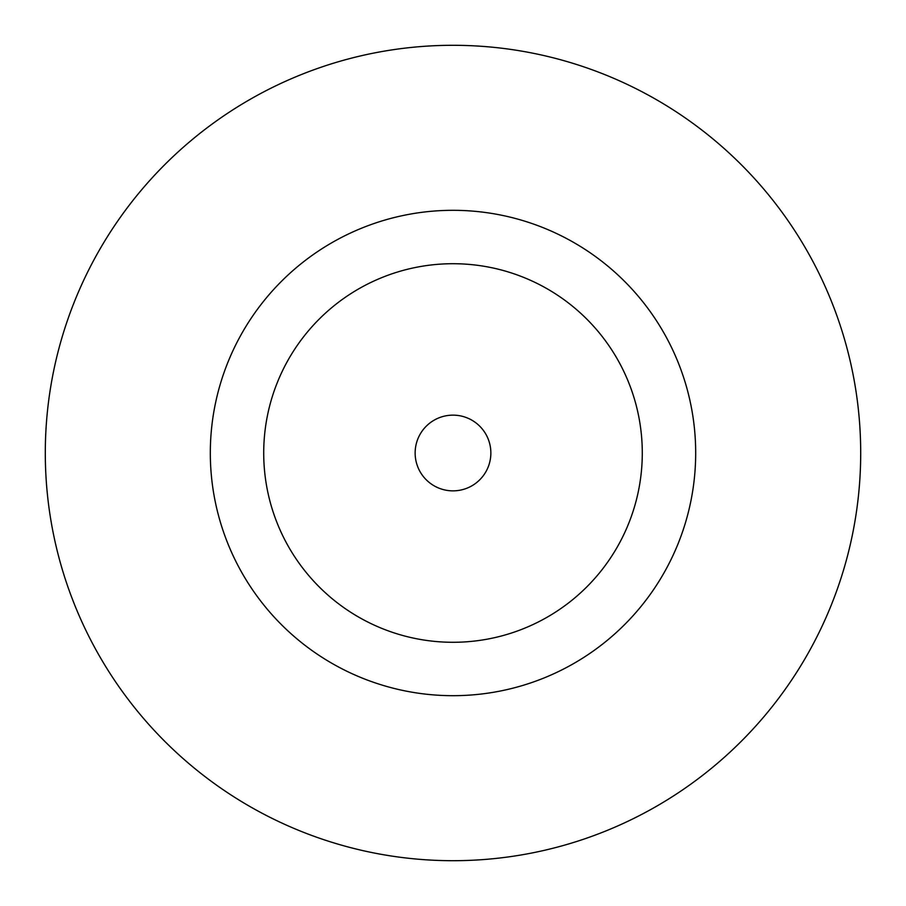 <?xml version="1.0" encoding="UTF-8"?>
<svg xmlns="http://www.w3.org/2000/svg" width="906" height="906" viewBox="0 0 906 906"><rect width="100%" height="100%" fill="white"/><g stroke="black" fill="none" stroke-linecap="round" stroke-linejoin="round"><path stroke-width="1.36" d="M490.859 453A37.859 37.859 0 0 0 453 415.141A37.859 37.859 0 0 0 415.141 453A37.859 37.859 0 0 0 453 490.859A37.859 37.859 0 0 0 490.859 453M695.683 453A242.683 242.683 0 0 0 453 210.317A242.683 242.683 0 0 0 210.317 453A242.683 242.683 0 0 0 453 695.683A242.683 242.683 0 0 0 695.683 453M860.7 453A407.7 407.7 0 0 0 453 45.3A407.7 407.7 0 0 0 45.3 453A407.7 407.7 0 0 0 453 860.7A407.7 407.7 0 0 0 860.7 453M263.714 453A189.286 189.286 0 0 0 453 642.286A189.286 189.286 0 0 0 642.286 453A189.286 189.286 0 0 0 453 263.714A189.286 189.286 0 0 0 263.714 453"/></g></svg>
